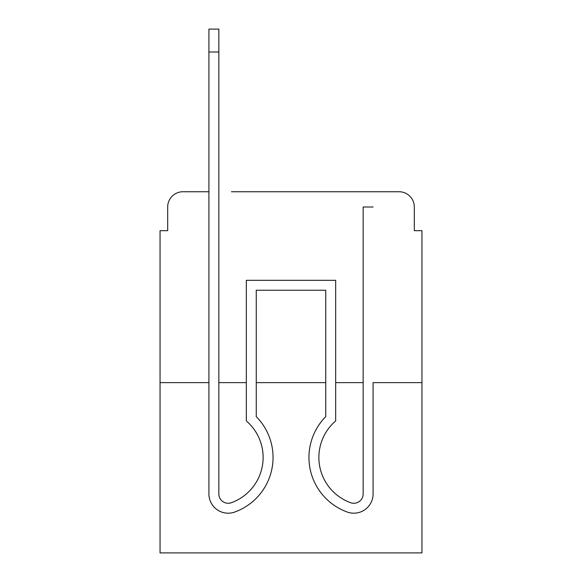 <?xml version="1.0" encoding="UTF-8"?>
<svg xmlns="http://www.w3.org/2000/svg" width="582" height="582" viewBox="0 0 582 582"><rect width="100%" height="100%" fill="white"/><g stroke="black" fill="none" stroke-linecap="round" stroke-linejoin="round"><path stroke-width="0.87" d="M167.689 207.01L167.689 230.676L167.689 207.01A15.27 15.27 0 0 1 182.959 191.74L208.916 191.74L182.959 191.74M208.916 382.629L208.916 493.914L208.916 382.629L160.05 382.629L160.05 552.9L421.95 552.9L421.95 230.676L414.311 230.676L414.311 207.01A15.27 15.27 0 0 0 399.041 191.74L231.44 191.74M160.05 382.629L160.05 230.676L167.689 230.676M421.95 382.629L373.084 382.629L373.084 493.914A19.279 19.279 0 0 1 346.741 511.854L345.723 511.454A58.033 58.033 0 0 1 325.745 416.625L325.745 290.236L256.255 290.236L256.255 416.625A58.033 58.033 0 0 1 236.277 511.454L235.259 511.854A19.279 19.279 0 0 1 208.916 493.914L208.916 29.1L218.847 29.1L218.847 493.914A9.356 9.356 0 0 0 231.621 502.622A9.356 9.356 0 0 1 218.847 493.914A9.356 9.356 0 0 0 231.621 502.622A9.356 9.356 0 0 1 218.847 493.914A9.356 9.356 0 0 0 231.621 502.622A9.356 9.356 0 0 1 218.847 493.914A9.356 9.356 0 0 0 231.621 502.622A9.356 9.356 0 0 1 218.847 493.914A9.356 9.356 0 0 0 231.621 502.622A9.356 9.356 0 0 1 218.847 493.914A9.356 9.356 0 0 0 231.621 502.622A9.356 9.356 0 0 1 218.847 493.914A9.356 9.356 0 0 0 231.621 502.622A9.356 9.356 0 0 1 218.847 493.914A9.356 9.356 0 0 0 231.621 502.622L232.64 502.215A48.102 48.102 0 0 0 246.332 420.932L246.332 280.313L335.668 280.313L335.668 420.932A48.102 48.102 0 0 0 349.36 502.215L350.379 502.622A9.356 9.356 0 0 0 363.153 493.914A9.356 9.356 0 0 1 350.379 502.622A9.356 9.356 0 0 0 363.153 493.914A9.356 9.356 0 0 1 350.379 502.622A9.356 9.356 0 0 0 363.153 493.914A9.356 9.356 0 0 1 350.379 502.622A9.356 9.356 0 0 0 363.153 493.914A9.356 9.356 0 0 1 350.379 502.622A9.356 9.356 0 0 0 363.153 493.914A9.356 9.356 0 0 1 350.379 502.622A9.356 9.356 0 0 0 363.153 493.914A9.356 9.356 0 0 1 350.379 502.622A9.356 9.356 0 0 0 363.153 493.914A9.356 9.356 0 0 1 350.379 502.622A9.356 9.356 0 0 0 363.153 493.914A9.356 9.356 0 0 1 350.379 502.622A9.356 9.356 0 0 0 363.153 493.914A9.356 9.356 0 0 1 350.379 502.622A9.356 9.356 0 0 0 363.153 493.914A9.356 9.356 0 0 1 350.379 502.622A9.356 9.356 0 0 0 363.153 493.914A9.356 9.356 0 0 1 350.379 502.622A9.356 9.356 0 0 0 363.153 493.914A9.356 9.356 0 0 1 350.379 502.622A9.356 9.356 0 0 0 363.153 493.914A9.356 9.356 0 0 1 350.379 502.622A9.356 9.356 0 0 0 363.153 493.914A9.356 9.356 0 0 1 350.379 502.622M363.153 382.629L335.668 382.629M325.745 382.629L256.255 382.629M246.332 382.629L218.847 382.629M350.56 191.74L399.041 191.74M414.311 230.676L414.311 207.01M373.084 382.629L373.084 493.914M232.64 502.215A48.102 48.102 0 0 0 263.129 457.452A48.102 48.102 0 0 1 232.64 502.215A48.102 48.102 0 0 0 263.129 457.452A48.102 48.102 0 0 1 232.64 502.215A48.102 48.102 0 0 0 263.129 457.452A48.102 48.102 0 0 1 232.64 502.215A48.102 48.102 0 0 0 263.129 457.452A48.102 48.102 0 0 1 232.64 502.215A48.102 48.102 0 0 0 263.129 457.452A48.102 48.102 0 0 1 232.64 502.215A48.102 48.102 0 0 0 263.129 457.452A48.102 48.102 0 0 1 232.64 502.215A48.102 48.102 0 0 0 263.129 457.452M256.255 416.625L256.255 290.236L325.745 290.236L256.255 290.236L325.745 290.236L256.255 290.236L325.745 290.236L256.255 290.236L325.745 290.236L256.255 290.236L325.745 290.236L256.255 290.236L325.745 290.236L325.745 416.625A58.033 58.033 0 0 0 345.723 511.454L346.741 511.854L345.723 511.454A58.033 58.033 0 0 1 325.745 416.625A58.033 58.033 0 0 0 345.723 511.454L346.741 511.854L345.723 511.454A58.033 58.033 0 0 1 325.745 416.625A58.033 58.033 0 0 0 345.723 511.454L346.741 511.854L345.723 511.454A58.033 58.033 0 0 1 325.745 416.625A58.033 58.033 0 0 0 345.723 511.454L346.741 511.854L345.723 511.454A58.033 58.033 0 0 1 325.745 416.625A58.033 58.033 0 0 0 345.723 511.454L346.741 511.854L345.723 511.454A58.033 58.033 0 0 1 325.745 416.625A58.033 58.033 0 0 0 345.723 511.454L346.741 511.854L345.723 511.454A58.033 58.033 0 0 1 325.745 416.625A58.033 58.033 0 0 0 345.723 511.454L346.741 511.854M335.668 420.932A48.102 48.102 0 0 0 349.36 502.215A48.102 48.102 0 0 1 335.668 420.932A48.102 48.102 0 0 0 349.36 502.215A48.102 48.102 0 0 1 335.668 420.932A48.102 48.102 0 0 0 349.36 502.215A48.102 48.102 0 0 1 335.668 420.932A48.102 48.102 0 0 0 349.36 502.215A48.102 48.102 0 0 1 335.668 420.932A48.102 48.102 0 0 0 349.36 502.215A48.102 48.102 0 0 1 335.668 420.932A48.102 48.102 0 0 0 349.36 502.215A48.102 48.102 0 0 1 335.668 420.932A48.102 48.102 0 0 0 349.36 502.215M208.916 360.484L208.916 493.914L208.916 360.484M235.259 511.854L236.277 511.454M363.153 493.914L363.153 207.01L373.084 207.01M218.847 52.009L208.916 52.009"/></g></svg>
